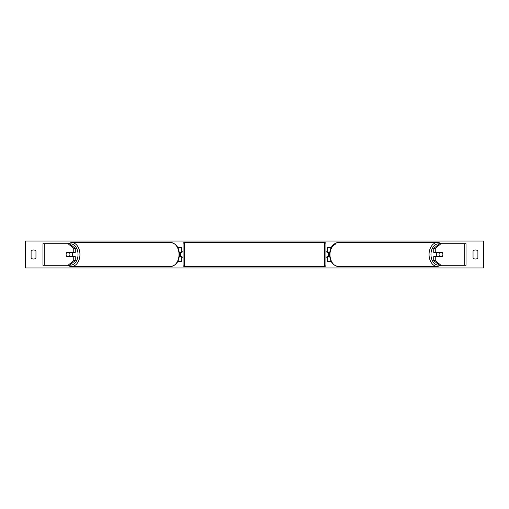 <?xml version="1.0" encoding="UTF-8"?>
<svg xmlns="http://www.w3.org/2000/svg" width="509" height="509" viewBox="0 0 509 509"><rect width="100%" height="100%" fill="white"/><g stroke="black" fill="none" stroke-linecap="round" stroke-linejoin="round"><path stroke-width="0.76" d="M177.902 261.238L181.745 261.238L181.745 256.657L179.276 256.657M181.745 252.617L181.745 247.762L177.902 247.762M180.396 252.343L182.012 252.617L182.012 251.802L183.087 251.802M180.396 252.617L180.396 256.657M179.276 252.343L181.745 252.343M75.275 248.386L73.748 248.386L68.034 243.722L69.555 243.722L75.275 248.386L75.275 252.343L66.889 252.343A2.698 1.902 -90 0 0 66.125 254.5A2.698 1.902 -90 0 0 66.889 256.657L73.748 256.657L73.748 260.614L75.275 260.614L75.275 256.657L73.748 256.657M75.275 260.614L69.555 265.278L42.966 265.278L42.966 243.722L68.034 243.722M73.748 252.343L73.748 248.386M68.034 265.278L73.748 260.614M433.725 248.386L433.725 252.343L442.111 252.343A2.698 1.902 -90 0 1 442.875 254.5A2.698 1.902 -90 0 1 442.111 256.657L435.252 256.657L435.252 260.614L433.725 260.614L439.445 265.278L466.034 265.278L466.034 243.722L439.445 243.722L433.725 248.386L435.252 248.386L440.966 243.722M433.725 260.614L433.725 256.657L435.252 256.657M435.252 252.343L435.252 248.386M440.966 265.278L435.252 260.614M331.098 261.238L327.255 261.238L327.255 256.657L329.724 256.657M327.255 252.617L327.255 247.762L331.098 247.762M328.604 252.343L328.604 256.657M329.724 252.343L327.255 252.343M184.436 242.507L184.436 266.493A1.349 1.349 0 0 1 183.087 265.144L183.087 243.856A1.349 1.349 0 0 1 184.436 242.507L324.564 242.507A1.349 1.349 0 0 1 325.913 243.856L325.913 265.144A1.349 1.349 0 0 1 324.564 266.493L324.564 242.507M184.436 266.493L324.564 266.493M183.087 257.198L182.012 257.198L182.012 256.383L180.396 256.383M325.913 257.198L326.988 257.198L326.988 256.383L328.604 256.383M328.604 252.617L326.988 252.617L326.988 251.802L325.913 251.802M71.654 252.343A2.698 1.902 90 0 1 72.418 254.5A2.698 1.902 90 0 1 71.654 256.657M69.396 256.383L66.673 256.383A2.698 1.902 90 0 1 66.125 254.5A2.698 1.902 90 0 1 66.673 252.617L69.396 252.617A2.698 1.902 90 0 1 69.937 254.5A2.698 1.902 90 0 1 69.396 256.383L71.107 256.383A2.698 1.902 90 0 1 70.891 256.657M70.891 252.343A2.698 1.902 90 0 1 71.107 252.617L69.396 252.617M25.45 267.976L25.45 241.024L483.55 241.024L483.55 267.976L25.45 267.976M31.106 250.994L31.106 258.006A3.366 3.366 0 0 0 35.961 258.006L35.961 250.994A3.366 3.366 0 0 0 31.106 250.994M473.039 258.006L473.039 250.994A3.366 3.366 0 0 1 477.894 250.994L477.894 258.006A3.366 3.366 0 0 1 473.039 258.006M437.346 252.343A2.698 1.902 90 0 0 436.582 254.5A2.698 1.902 90 0 0 437.346 256.657M442.875 254.5A2.698 1.902 90 0 0 442.327 252.617L439.604 252.617A2.698 1.902 90 0 0 439.063 254.5A2.698 1.902 90 0 0 439.604 256.383L442.327 256.383A2.698 1.902 90 0 0 442.875 254.5M439.604 252.617L437.893 252.617A2.698 1.902 90 0 1 438.109 252.343M439.604 256.383L437.893 256.383A2.698 1.902 90 0 0 438.109 256.657M44.226 265.278L44.226 243.722M464.774 265.278L464.774 243.722M69.784 265.094A10.644 7.527 -90 0 0 78.036 254.5A10.644 7.527 -90 0 0 69.784 243.906M67.551 243.722L71.464 242.507A11.993 8.481 90 0 1 79.945 254.5A11.993 8.481 90 0 1 71.464 266.493A11.993 8.481 90 0 1 67.748 265.278M67.551 265.278L71.464 266.493L170.547 266.493A11.993 8.481 -90 0 0 179.028 254.5A11.993 8.481 -90 0 0 170.547 242.507L71.464 242.507M439.216 265.094A10.644 7.527 -90 0 1 430.964 254.5A10.644 7.527 -90 0 1 439.216 243.906M441.252 243.722A11.993 8.481 90 0 0 437.536 242.507A11.993 8.481 90 0 0 429.055 254.5A11.993 8.481 90 0 0 437.536 266.493L338.453 266.493A11.993 8.481 -90 0 1 329.972 254.5A11.993 8.481 -90 0 1 338.453 242.507L437.536 242.507L441.449 243.722M335.208 244.365A10.644 7.527 90 0 0 329.972 254.5M170.547 242.507C176.05 243.327 179.009 247.329 179.422 254.5C179.009 261.671 176.05 265.673 170.547 266.493M338.453 266.493C332.95 265.673 329.991 261.671 329.577 254.5C329.991 247.329 332.95 243.327 338.453 242.507M441.449 265.278L437.536 266.493"/></g></svg>
